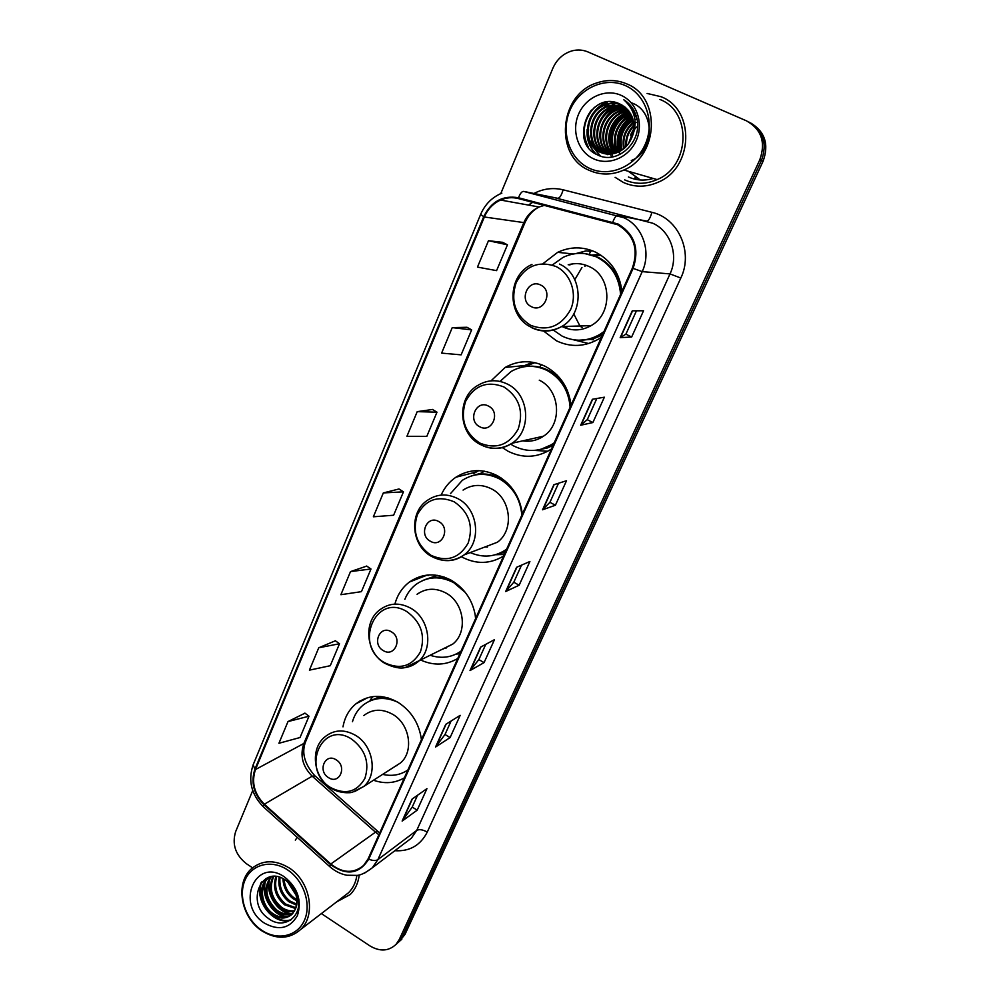 <?xml version="1.0" encoding="UTF-8"?>
<svg xmlns="http://www.w3.org/2000/svg" width="1000" height="1000" viewBox="0 0 1000 1000"><rect width="100%" height="100%" fill="white"/><g stroke="black" fill="none" stroke-linecap="round" stroke-linejoin="round"><path stroke-width="1.5" d="M421.438 739.663C419.188 723.45 411.362 711 397.962 702.3C382.562 693.888 368.512 694.412 355.825 703.9C348.963 709.675 344.688 717.337 343 726.862M475.737 618.263C473.475 601.525 465.387 588.888 451.463 580.363C436.438 572.562 422.413 573.125 409.425 582.038C402.45 587.35 397.688 594.438 395.112 603.312M522.337 514.062C520.062 496.875 511.75 484.087 497.375 475.7C482.85 468.5 469.038 469.012 455.925 477.212C449.4 481.662 444.475 487.612 441.138 495.087M461.413 556.763L461.737 556.95C476.138 564.487 490.087 564.175 503.575 556.025M571.038 405.213C568.75 387.55 560.188 374.6 545.337 366.388C531.575 359.888 518.188 360.225 505.175 367.425L491.012 380.85M502.388 447.638L508.1 451.262C522.975 458.6 537.413 457.863 551.425 449.05M621.95 291.388C619.65 273.212 610.825 260.125 595.475 252.1C582.825 246.4 570.225 246.488 557.663 252.338L542.975 263.663M543.525 330.988L556.538 340.85C570.887 347.575 585.075 346.887 599.087 338.787L601.438 337.238M592.587 250.837L589.95 251.312M591.55 255.05L599.725 254.425M541.05 364.5L539.875 367.2M593.562 339.85L591.087 339.513M373.5 780.225C384.55 784.1 394.837 783.312 404.363 777.837M421.1 660.212C433.988 665.875 446.213 665.288 457.762 658.45M502.875 552.375L505.138 552.525M631.975 107.375L630.95 107.95L631.975 107.375M627.913 109.887L626.475 110.95L627.913 109.887M625.675 111.6L622.337 114.675L625.675 111.6M620.788 116.375C613.5 125.138 610.175 135.15 610.8 146.412C610.175 135.15 613.5 125.138 620.788 116.375M611 148.463L611.688 152.338L611 148.463M611.9 153.175L612.1 153.95L611.9 153.175M612.188 154.275L612.375 154.913L612.188 154.275M612.775 156.137L613.025 156.862L612.775 156.137M399.2 941.55L404.975 934.45L763.1 161.213C769.112 144.438 765 131.713 750.763 123.025M321.375 913.587L369.925 945.9C379.938 951.812 388.663 951.287 396.087 944.325L399.263 939.525L759.8 159.8L761.462 160.512C767.487 143.65 763.363 130.85 749.062 122.137C763.363 130.85 767.487 143.65 761.462 160.512L402.137 936.975L761.462 160.512L763.1 161.213M396.337 944.1L402.137 936.975L396.337 944.1M359.338 702.05L359.738 701.125M411.325 581.3L411.662 580.487M661.112 96.737L647.087 93.438L661.112 96.737C695.487 109.763 693.275 168.025 658.288 182.15C693.275 168.025 695.487 109.763 661.112 96.737M615.112 177.325L623.525 182.525C634.85 187.5 646.438 187.375 658.288 182.15C646.438 187.375 634.85 187.5 623.525 182.525L615.112 177.325M297.25 837.35L295.312 840.125L297.25 837.35M617.663 224.737C633.888 234.6 638.787 249.025 632.388 268.038L368.162 858.775L363.612 865.425C353.525 873.763 342.587 873.3 330.812 864.013L264.35 804.212C254.225 793.863 251.275 782.312 255.475 769.55L484.375 216.988C487.775 209.088 493.175 203.438 500.562 200.037C506.362 197.55 512.288 197.05 518.312 198.55L617.663 224.737M618 223.988L518.513 197.763C502.863 195.087 491.262 201.388 483.725 216.675L254.925 769.188C250.613 782.275 253.65 794.112 264.012 804.712L330.462 864.525C346.45 875.975 359.212 874.188 368.738 859.15L633.088 268.375C639.65 248.888 634.625 234.088 618 223.988M610.138 144.175C610.037 134.5 612.913 125.75 618.775 117.925M623.188 113.062L624.412 111.962M417.562 795.225L412.188 807.138L402.137 821.075L417.188 810.175L426.95 788.637L412.05 799.112L402.137 821.075M412.212 807.062L417.188 810.175M451.1 721.012L444.975 734.562L435.538 747.038L450.1 737.575L460.175 715.337L445.763 724.35L435.538 747.038M445.012 734.488L450.1 737.575M485.737 644.362L478.825 659.65L470.025 670.562L484.062 662.625L494.475 639.663L480.6 647.125L470.025 670.562M478.85 659.587L484.062 662.625M631.65 337.013L625.887 334.175L620.175 337.675L631.65 337.013L643.538 310.775L632.288 310.8L620.175 337.675M592.875 422.55L587.263 419.663L580.688 425.225L592.875 422.55L604.362 397.2L592.388 399.275L580.688 425.225M555.4 505.238L549.925 502.3L542.537 509.787L555.4 505.238L566.512 480.725L553.85 484.725L542.537 509.787M519.15 585.225L513.812 582.225L505.675 591.525L519.15 585.225L529.9 561.5L516.6 567.288L505.675 591.525M336.5 901.975L350.238 894.538C355.275 889.412 358.263 882.9 359.212 875C358.263 882.9 355.275 889.412 350.238 894.538L336.5 901.975M759.8 159.8C765.925 142.387 761.5 129.412 746.525 120.862L588.025 51.962C582.95 49.812 577.688 49.438 572.225 50.812C563.312 53.438 556.85 59.275 552.825 68.35L500.775 193.6M252.712 790.55L235.637 831.65C231.838 844.237 235.425 854.925 246.388 863.7L252.562 867.812M335.375 640.775L318.75 647.775L309.425 670.15L330.262 665.713L339.513 643.737L335.275 640.7M304.988 713.162L287.987 721.575L278.938 743.275L300.038 737.525L309 716.213L304.887 713.088M432.488 409.475L417.212 411.65L406.925 436.312L426.825 436.35L436.987 412.175L432.375 409.412M466.987 327.287L452.238 327.625L441.613 353.125L461.125 354.85L471.637 329.888L466.875 327.225M502.65 242.338L488.475 240.712L477.475 267.1L496.575 270.637L507.45 244.825L502.537 242.275M366.725 566.1L350.513 571.587L340.887 594.7L361.438 591.65L370.988 568.987L366.625 566.025M383.325 492.925L373.363 516.788L393.612 515.237L403.462 491.838L398.975 488.975L383.325 492.925L403.462 491.838M513.787 582.275L521.525 565.15M549.913 502.337L558.538 483.237M587.25 419.7L596.825 398.512M625.875 334.2L636.462 310.788M417.212 411.65L436.987 412.175M452.238 327.625L471.637 329.888M488.475 240.712L507.45 244.825M350.513 571.587L370.988 568.987M318.75 647.775L339.513 643.737M287.987 721.575L309 716.213M632.025 116.538L630 118.562M628.362 120.412C621.85 128.6 618.763 137.875 619.113 148.225M619.275 150.425L619.425 151.588M619.5 152.162L619.775 153.737M628.575 171.35L638.95 178.912M629.675 172.475L629.987 171.75M589.55 168.337C609.35 177.688 635.55 166.688 645.225 144.325C655.2 122.112 645.713 94.275 625.2 85.525C604.837 76.438 579 88.375 569.888 110.463C560.475 132.413 569.6 159.3 589.55 168.337M589.375 170.4C600.625 175.35 612.137 175.212 623.9 170C658.888 155.775 661.075 96.888 626.65 83.85C617 79.787 607.075 79.463 596.912 82.888C558.875 94.388 553.938 156.188 589.375 170.4M624.675 179.887C635.25 184.513 646.062 184.412 657.125 179.587C690.013 166.425 692.188 111.713 659.925 99.462M630.4 135.2L633.962 128.475M628.538 143.637L633.913 129.113M629.312 142.487L633.763 130.5M634.8 129.088L636.725 126.938M625.95 146.738C625.15 138.488 627.825 131.263 633.962 125.037M626.55 146.1C626.05 138.512 628.538 131.788 634.012 125.925M623.725 148.763C621.65 138.125 624.95 129.2 633.612 122.013M624.263 148.312C622.525 138.238 625.675 129.713 633.725 122.713M621.675 150.262C618.175 137.562 621.962 127.3 633.05 119.5M622.175 149.925C619.05 137.713 622.725 127.762 633.2 120.087M619.738 151.425C614.688 136.9 618.888 125.538 632.337 117.325M634.637 116.412L636.1 115.962M620.212 151.163C615.562 137.075 619.675 125.962 632.525 117.85M635.062 116.788L636.325 116.375M617.875 152.312C609.75 140.062 617.188 119.95 631.512 115.4M633.9 114.688L635.112 114.425M618.325 152.113C610.7 140.025 617.9 120.6 631.725 115.862M634.025 115.113L635.363 114.8M616.062 153C606.35 140.812 613.587 119.012 628.775 114.225L630.6 113.663M633.375 113.1L634.05 113.025M616.512 152.85C607.188 140.625 614.5 119.237 629.487 114.513L630.837 114.075M633.513 113.475L634.325 113.362M614.3 153.512C603.038 141.588 609.938 118.1 625.938 113.062L629.612 112.088M633.375 111.725L634.55 111.737M614.738 153.4C603.862 141.4 610.85 118.338 626.65 113.35L629.875 112.463M612.575 153.875C599.775 142.387 606.25 117.163 623.05 111.888L628.55 110.65M632.337 110.588L633.425 110.688M613 153.8C600.575 142.188 607.175 117.4 623.775 112.188L628.825 111M632.487 110.85L633.737 110.938M610.875 154.088C596.575 143.212 602.5 116.2 620.138 110.7L627.425 109.338M611.3 154.037C597.362 143 603.45 116.45 620.875 111L627.712 109.663M609.212 154.162C593.438 144.088 598.7 115.225 617.188 109.5L626.237 108.15M609.625 154.15C594.212 143.863 599.65 115.475 617.938 109.8L626.538 108.438M607.575 154.113C590.375 145.013 594.812 114.225 614.212 108.275L624.975 107.075M607.987 154.137C591.125 144.775 595.8 114.475 614.963 108.588L625.3 107.325M605.962 153.938C587.388 146 590.85 113.225 611.188 107.05L623.663 106.1M606.362 154C588.125 145.75 591.85 113.475 611.95 107.35L624 106.325M604.362 153.637L603.375 153.212C584.3 145.675 587.4 112.088 608.125 105.8L622.288 105.225M604.763 153.725L604.15 153.463C585.1 145.925 588.188 112.4 608.9 106.112L622.638 105.438M631.65 138.012C636.663 122.812 632.825 111.5 620.112 104.113C590.225 88.938 568 142.35 597.175 154.7C616.8 165.7 642.875 142.062 636.875 118.338C634.85 110.175 630.513 104 623.837 99.787C635.475 110.463 638.075 123.2 631.65 138.012C628.713 144.675 624.288 149.375 618.375 152.088C612.038 154.775 606 154.825 600.25 152.25C581.075 144.662 584.188 110.875 605.037 104.537C610.487 102.688 615.763 102.662 620.862 104.462M603.188 153.338L601.038 152.487C581.888 144.925 584.987 111.175 605.812 104.85C611.1 103.05 616.237 102.987 621.225 104.637M607.837 154.688L607.212 154.412M621 95.288C605.425 88.287 585.562 97.375 578.513 114.338C571.25 131.213 578.288 151.938 593.638 158.837C608.888 165.987 628.962 157.463 636.325 140.338C643.938 123.3 636.688 102.025 621 95.288M588.337 147.125C581.362 133.075 583.438 119.763 594.525 107.212M596.4 154.288C591 148.938 588.025 142.425 587.487 134.713M596.525 109.625L607.675 101.875M600.388 156.025L593.9 147.762M593.212 146.35L590.612 135.4M599.362 111.125L608.825 103.987M610.388 103.275L612.05 102.638M631.188 102.737C655.588 110.388 654.9 151.45 631.287 160.575M604.938 114.1L614.6 106.575M616.188 105.838L615.087 106.013M607.675 115.575L617.438 107.85M619.025 107.1L620.588 106.2L617.938 107.275M611.925 157.05L610.925 155.7M609.913 154.15L608.775 152.088M608.1 150.588L605.763 138.537M613.013 118.525L623 110.35M624.612 109.588L626.712 108.763M623.25 124.45L631.9 116.263M625.712 125.962L632.788 118.625M628.125 127.487L633.488 121.337M635.925 119.4L636.95 118.713M630.5 129.037L633.938 124.588M635.25 123.25L636.138 122.438M586.487 144.175C581.75 132.487 583.387 121.112 591.425 110.037M595.737 153.912C589.2 147.075 586.35 138.863 587.175 129.288M592.7 113.812C596.337 108.438 600.975 104.5 606.613 102M599.975 155.887L593.188 147.012M592.438 145.312L590.4 129.7M595.45 115.588L607.5 104.312M598.138 117.413L610.4 105.625M612.212 104.725L615.062 103.888M600.763 119.312C603.962 113.85 608.138 109.725 613.263 106.925M603.3 121.325C606.487 115.525 610.763 111.15 616.1 108.212M613.062 151.1C608.725 135.387 613.4 122.762 627.075 113.2M615.875 151.888C611.65 136.375 616.275 123.888 629.75 114.425M618.45 152.062C614.712 137.275 619.163 125.25 631.788 115.975M620.638 150.912C618.088 137.9 622.1 127.037 632.688 118.312M531.388 306.663C543.962 313.6 553.812 290.9 540.7 285.062C528.05 278.263 518.4 300.85 531.388 306.663M562.125 326.525L562.7 326.825C572.25 331.275 581.725 330.875 591.087 325.637C612.962 313.9 611.825 276.238 589.138 266.537C582.35 263.375 575.375 262.787 568.188 264.8M553.3 330.062L562.175 336.138C574.875 342.075 587.45 341.5 599.875 334.4L603.987 331.538M620.588 294.425C619.225 277.213 611.325 264.788 596.9 257.137C585.55 252.025 574.237 252.113 562.975 257.425L552.325 265.025M582.2 340.138C588.875 339.825 595.15 337.887 601.013 334.35L603.45 332.738M621.538 292.288C619.55 276.1 611.725 264.425 598.038 257.25L584.938 253.625M615.9 271.588L612.475 268.962M581.95 267.5L574.812 279.675M573.763 313.913L580.112 326.312M601.2 255.387L592.263 255.275M586.688 265.487L584.8 266.175M579.587 326L582.1 327.4M572.762 263.85L569.675 264.913M564.4 326.463L566.987 327.9M575.875 253.588L586.038 250.875L590.562 251.388L589.237 254.412M578 253.412L586.038 250.875M588.675 343.537L573.237 339.725M479.675 426.712C491.8 433.8 501.2 412.175 488.537 406.125C476.337 399.15 467.137 420.688 479.675 426.712M522.775 440.838C530.237 442 537.137 440.45 543.475 436.2C562.688 424.137 560.2 389.837 539.275 380.2M510.675 444.137L513.888 446.037C527.375 452.638 540.4 451.863 552.95 443.7L554.237 442.762M570.112 407.275C568.725 390.562 561.05 378.288 547.1 370.462C534.775 364.625 522.775 364.963 511.125 371.463L500.012 381.413M541 449.3L553.837 443.638M567.587 391.087C563.387 381.788 556.975 374.862 548.325 370.325C541.5 366.912 534.388 365.6 527 366.4M540.812 436.8L542.075 437.113M524.837 440.375L528.975 441.188M542.212 364.95L540.75 365.175M557.125 375.05L554.5 374.225M521.912 366.65L532.8 362.262M524.062 366.763L534.925 362.663M547.812 451.262L534.513 450.4M430.337 541.225C442.062 548.45 451.025 527.812 438.8 521.575C427.013 514.45 418.237 535.013 430.337 541.225M483.013 547.712L497.362 542.25C514.438 530.2 511.062 498.537 491.587 488.913C481.587 483.938 472.075 484.325 463.075 490.087M470.225 552.575C483.162 558.162 495.288 557.038 506.625 549.2M521.825 515.225C520.425 498.988 512.962 486.875 499.45 478.888C486.45 472.438 474.087 472.912 462.35 480.3L450.513 493.6M499.375 553.362L506.362 549.775M507.262 482.912L500.763 478.525C491.9 473.913 482.887 472.825 473.7 475.288M484.925 546.987L487.475 547.025M501.138 477.975L499.688 477.962M473.663 473.5L478.775 470.625M492.413 475.2L493.237 473.738M501.775 552.8L505 552.825M471.6 475.863L480.775 473.3L484.487 471.2M504.275 554.462L495.5 554.738M383.237 650.562C394.575 657.9 403.137 638.2 391.325 631.788C379.925 624.538 371.538 644.188 383.237 650.562M442.85 649.125L452.825 644.038C468.162 632.175 464.212 602.625 445.913 593.013C435.588 587.625 425.962 588.05 417.062 594.288M430.538 655.4C441.613 658.9 451.775 657.487 461.025 651.15M475.588 618.6L475.025 613.6M465.425 592.55L453.825 582.725C440.375 575.75 427.837 576.275 416.2 584.3C411.138 588.15 407.35 593.15 404.862 599.312M457.837 653.188L460.887 651.45M444.7 648.175L446.3 647.987M450.925 580.062C441.825 576.425 433 576.337 424.45 579.812M428.025 575.662L429.075 574.913M443.062 577.762L444.513 577.175M423.05 580.363L437.212 575.312M459.85 653.787L456.188 654.05M328.5 777.613C339.4 785.075 347.5 766.425 336.163 759.837C325.2 752.463 317.262 771.062 328.5 777.613M394 767.1L400.55 762.913C414.175 751.413 409.775 723.938 392.688 714.325C382.125 708.525 372.5 708.925 363.825 715.512M382.638 774.375C391.912 776.5 400.312 775.05 407.863 770.013M395.925 765.863L396.863 765.65M388.175 697.938C381.125 697.013 374.637 698.213 368.725 701.513M397.775 702.188C384.85 696.35 373.237 697.375 362.938 705.25C357.9 709.488 354.412 714.975 352.463 721.712M370.462 699.55L373.162 696.55M261.575 930.125C277.262 940.95 297.425 936.525 304.438 920.263C311.688 904.175 303.688 880.35 287.525 869.862C271.45 859.125 251.537 864.25 244.9 880.4C238.025 896.4 245.775 919.525 261.575 930.125M261.875 930.85C276.425 939.762 289.35 939.3 300.65 929.488C316.462 914.975 310.05 880.8 289.012 867.837C275.012 859.525 262.55 859.775 251.637 868.612C234.887 882.663 240.65 917.325 261.875 930.85M343.325 896.737L348.587 892.712C353.075 888.162 355.838 882.412 356.887 875.45M296.025 894.712L288.025 882.025M295.175 892.212L289.9 883.838M296.938 900.9L293.137 898.725C286.688 893.637 283.288 886.938 282.95 878.612M296.875 899.613L294.188 897.962C288.15 893.3 284.775 887.05 284.05 879.2M296.575 905.163L288.925 901.762C281.025 895.263 277.762 887.05 279.125 877.125M296.737 904.2L289.988 901C282.425 894.837 279.1 886.975 280.012 877.4M295.625 908.562L284.662 904.837C275.525 897.038 272.6 887.588 275.887 876.513M295.9 907.775L285.738 904.062C276.9 896.587 273.863 887.438 276.65 876.6M294.3 911.338C289.5 912.275 284.862 911.15 280.363 907.95C270.038 898.75 267.613 888.25 273.1 876.45M294.662 910.7C290.062 911.363 285.663 910.188 281.45 907.163C271.413 898.337 268.85 888.088 273.75 876.425M292.638 913.612C287.2 915.837 281.663 915 276.025 911.087C264.488 900.225 262.762 888.763 270.837 876.712M293.087 913.088C287.787 914.963 282.462 914.038 277.113 910.3C265.887 899.9 263.962 888.675 271.337 876.625M295.338 909.25C298.9 897.913 295.65 888.213 285.575 880.15C261.688 863.438 245.275 902.987 268.175 918.263C283.612 930.738 303.225 916.525 297.875 896.875C296.112 890.013 292.587 884.325 287.3 879.825C296.938 889.562 299.625 899.362 295.338 909.25L292.087 914.188C286.212 919.262 279.4 919.287 271.625 914.262C260.462 906.488 257.45 887.312 267.175 878.975L270.038 876.888M291.163 915.025C285.45 918.413 279.312 917.887 272.738 913.462C261.575 905.7 258.575 886.55 268.288 878.225L269.575 877.163M284.462 876.95C255.4 856.488 235.087 904.812 264.55 923.2C278.875 931.038 289.837 928.5 297.425 915.575C302.062 900.562 297.738 887.688 284.462 876.95M291.3 919.625C274.375 925.675 254.3 900.413 261.712 881.963M287.038 916.85C273.275 914.987 261.6 896.225 265.325 881.8M265.625 880.6L266.4 878.263M291.275 913.675C277.6 911.8 266.012 893.213 269.688 878.888M269.975 877.688L270.225 876.85M296.2 895.413L287.425 881.513M290.738 920.037C274 925.987 254.062 901.287 260.988 882.837M285.788 917.1C272.638 914.85 261.537 897.075 264.587 883.1M264.938 881.475L265.875 878.55M290.012 913.925C276.962 911.663 265.963 894.062 268.95 880.2M269.3 878.562L269.762 876.963M404.975 934.45L399.263 939.525M330.812 864.013L375.487 832.175L378.888 834.775M255.475 769.55L303.85 743.462C299.775 755.575 302.55 766.475 312.2 776.175L375.487 832.175L378.05 831.587L379.712 832.95M533.95 193.487C543.312 188.625 553.025 187.4 563.1 189.8L651.912 212.325C678.438 218.162 693.487 252.262 680.812 278.038L427.25 832.1C422.825 829.6 419.312 829.038 416.725 830.4L670.013 273.913C678.913 255.4 670.625 231.05 652.775 223.238L554.538 197.662M427.25 832.1C420.45 845.375 409.65 851.587 394.85 850.713M405.9 842.35L411.362 838.2L416.725 830.4L377.887 859.638L372.325 867.8L364.45 873.2M518.513 197.763C520.15 193.45 521.862 191.337 523.625 191.4L623.888 217.75C642.75 226.025 651.575 251.938 642.212 271.625L633.088 268.375M612.812 222.113C614.475 217.7 616.062 215.487 617.587 215.487L646.812 221.112C648.587 220.85 650.288 217.925 651.912 212.325M501.85 193.162C492.075 197.25 485 204.338 480.625 214.438L483.725 216.675M254.925 769.188L253.137 764.837C247.887 780.512 251.312 794.525 263.4 806.862L263.812 807.225M264.012 804.712L263.4 806.862L329.988 866.838M330.462 864.525L329.675 866.55C334.75 871.087 340.438 873.975 346.737 875.238L357.275 875.387C360.95 875.113 365.962 872.588 372.325 867.8L405.65 842.525M368.738 859.15C372.713 860.788 375.75 860.95 377.887 859.638L642.212 271.625L670.013 273.913L680.812 278.038M523.625 191.4L557.712 198.3C559.75 198.137 561.538 195.3 563.1 189.8M532.537 202.225L528.488 205.087M264.35 804.212L312.2 776.175L315.138 775.975L377.55 831.15M544.513 205.312L539.113 207C532.1 210.175 526.975 215.45 523.725 222.838L303.85 743.462L305.625 741.688C301.413 752.45 304.363 763.688 314.488 775.387M484.375 216.988L524.913 222.75L305.625 741.688M506.062 591.237L516.925 567.15M542.9 509.575L554.15 484.625M581.013 425.075L592.675 399.225M620.475 337.6L632.562 310.8M470.438 670.225L480.938 646.938M435.962 746.637L446.112 724.137M402.587 820.625L412.413 798.85M634.95 177.812L636.013 178.45M634.75 113.925L633.875 114.6M631.912 116.275L629.138 119.1M627.362 121.225C621.562 128.912 618.7 137.537 618.8 147.075M618.938 149.55L619.175 151.713M619.263 152.275L619.538 153.825M628.312 171.275L638.8 178.888M628.438 176.975C636.362 180.5 644.625 181 653.238 178.463M530.588 325.288C547.688 331.662 561.038 326.438 570.612 309.587C577.663 293.863 570.763 273.512 555.988 266.5C538.638 260.425 525.363 265.825 516.15 282.7C510.337 301.125 515.15 315.325 530.588 325.288M531.888 327.775C541.912 332.488 551.825 332.075 561.65 326.55C584.562 314.15 583.288 274.3 559.45 264.062M578.488 340.225L592.013 339.3L602.4 335.087M479.7 443.013C496.213 449.7 509.038 445.05 518.188 429.062C523.925 411.138 519.175 397.1 503.925 386.95C487.2 380.525 474.425 385.337 465.613 401.375C460.1 419.025 464.787 432.9 479.7 443.013M483.263 445.913C493.338 450.062 502.938 449.175 512.05 443.237C532.137 430.55 529.425 394.338 507.5 384.125C497.537 379.35 487.875 379.637 478.512 385.012C456.637 396.488 457.775 433.137 479.925 444.3C490.875 449.938 501.587 449.575 512.05 443.237L543.475 436.2M538.125 449.938L547.362 447.962L553.05 445.4M431.125 555.375C447.075 562.35 459.425 558.237 468.175 543.038C473.638 525.862 469 512.137 454.263 501.85C438.113 495.138 425.812 499.4 417.375 514.663C412.125 531.575 416.712 545.15 431.125 555.375M442.95 560.312C450.775 561.425 457.837 559.625 464.125 554.9C481.938 542.263 478.325 508.888 457.925 498.688C447.463 493.413 437.537 493.8 428.15 499.85C408.65 511.625 410.825 545.3 431.325 556.287C442.7 562.375 453.638 561.912 464.125 554.9L497.362 542.25M497.337 554.15L505.825 551M384.712 662.763C400.125 669.975 412.038 666.35 420.412 651.888C425.613 635.425 421.087 621.987 406.825 611.6C375.575 592.1 353.038 645.512 384.712 662.763M403.188 667.788C408.738 667.375 413.65 665.387 417.938 661.825C433.913 649.438 429.688 618.325 410.575 608.125C399.787 602.413 389.762 602.825 380.5 609.338C362.875 621.175 365.725 652.513 384.875 663.363C393.562 667.525 400.387 668.9 405.363 667.5L452.825 644.038M330.737 787.625C345.55 795.113 356.938 792.038 364.9 778.4C369.8 762.738 365.4 749.65 351.7 739.15C321.65 719.287 300.287 769.912 330.737 787.625M354.55 791.625L363.875 786.388C378.025 774.425 373.338 745.537 355.525 735.337C344.513 729.175 334.5 729.538 325.5 736.4C309.7 748.175 313.087 777.237 330.85 787.95C338.4 793.388 350.275 793.238 352.537 792.163L363.875 786.388L400.55 762.913M380.275 696.425L368.013 701.875M367.825 697.6L355.825 703.9M427.35 575.05L409.425 582.038M475.988 472.062L455.925 477.212M523.713 365.662L505.175 367.425M573.337 253.975L557.663 252.338M401.825 939.212L396.087 944.325M480.625 214.438L253.137 764.837M532.725 202.262L528.837 205.15M500.562 200.037L539.113 207C532.962 210.125 528.225 215.375 524.913 222.75M657.125 179.587L623.9 170M629.487 114.513L628.775 114.225M626.65 113.35L625.938 113.062M623.775 112.188L623.05 111.888M620.875 111L620.138 110.7M617.938 109.8L617.188 109.5M614.963 108.588L614.212 108.275M611.95 107.35L611.188 107.05M608.9 106.112L608.125 105.8M605.812 104.85L605.037 104.537M591.087 325.637L561.65 326.55C551.388 331.975 541.112 332.15 530.825 327.062C506.637 315.663 507.113 275.175 531.962 264.438M601.013 334.35L599.875 334.4M579.862 340.225L592.013 339.3M553.913 443.475L552.95 443.7M539 449.762L547.362 447.962M497.863 553.962L505.363 552.025M348.587 892.712L300.65 929.488M268.288 878.225L267.175 878.975"/></g></svg>
